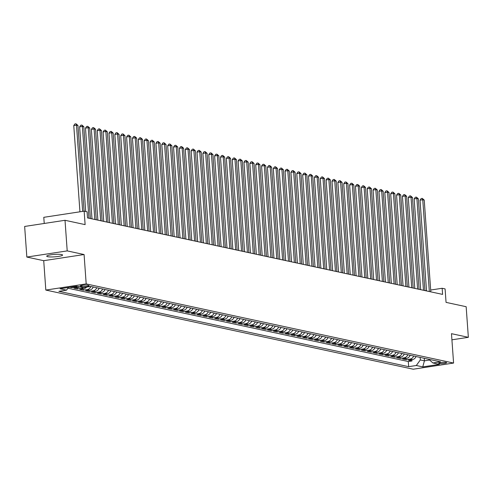 <?xml version="1.0" encoding="UTF-8"?>
<svg xmlns="http://www.w3.org/2000/svg" width="493" height="493" viewBox="0 0 493 493"><rect width="100%" height="100%" fill="white"/><g stroke="black" fill="none" stroke-linecap="round" stroke-linejoin="round"><path stroke-width="0.74" d="M61.637 254.554A7.95 1.214 175.9 0 0 52.677 254.579A7.95 1.214 175.9 0 0 46.73 256.187A7.95 1.214 175.9 0 0 47.673 256.687A7.95 1.214 175.9 0 0 56.633 256.662A7.95 1.214 175.9 0 0 62.58 255.054A7.95 1.214 175.9 0 0 61.637 254.554M446.159 362.46A3.975 0.61 175.9 0 0 441.679 362.472A3.975 0.61 175.9 0 0 438.708 363.273A3.975 0.61 175.9 0 0 439.177 363.526A3.975 0.61 175.9 0 0 443.657 363.514A3.975 0.61 175.9 0 0 446.633 362.706A3.975 0.61 175.9 0 0 446.159 362.46M45.824 290.069L413.22 369.214L453.585 363.051L86.189 283.913L45.824 290.069L43.717 260.692L84.081 254.53L67.208 250.9L26.844 257.056L43.717 260.692M26.844 257.056L24.65 226.453L65.014 220.291L85.116 224.623L84.149 211.158L43.785 217.321L44.228 223.465M451.915 339.819L468.35 337.311L466.156 306.708L446.054 302.375L445.093 288.91L442.153 288.276L430.672 290.032M67.208 250.9L65.014 220.291M69.833 287.271L71.559 287.641L71.51 287.018M79.595 286.871A4.967 4.351 -77.8 0 1 77.888 287.542L73.907 288.146L77.426 288.904L77.333 287.622M86.595 287.092A4.967 4.351 -77.8 0 1 83.755 288.806L79.774 289.409L83.292 290.174L83.206 288.892M93.245 287A4.967 4.351 -77.8 0 1 89.627 290.069L85.64 290.679L89.165 291.437L89.073 290.155M99.118 288.263A4.967 4.351 -77.8 0 1 95.494 291.332L91.513 291.942L95.032 292.7L94.939 291.418M104.984 289.527A4.967 4.351 -77.8 0 1 101.361 292.596L97.38 293.206L100.905 293.964L100.812 292.682M110.851 290.79A4.967 4.351 -77.8 0 1 107.234 293.859L103.247 294.469L106.771 295.227L106.679 293.945M116.724 292.053A4.967 4.351 -77.8 0 1 113.1 295.128L109.119 295.732L112.638 296.49L112.546 295.208M122.591 293.323A4.967 4.351 -77.8 0 1 118.967 296.392L114.986 296.996L118.511 297.754L118.419 296.472M128.457 294.586A4.967 4.351 -77.8 0 1 124.84 297.655L120.859 298.265L124.378 299.023L124.285 297.741M134.33 295.849A4.967 4.351 -77.8 0 1 130.707 298.918L126.726 299.528L130.244 300.286L130.152 299.004M140.197 297.113A4.967 4.351 -77.8 0 1 136.573 300.182L132.592 300.792L136.117 301.55L136.025 300.268M146.07 298.376A4.967 4.351 -77.8 0 1 142.446 301.445L138.465 302.055L141.984 302.813L141.892 301.531M151.936 299.639A4.967 4.351 -77.8 0 1 148.313 302.714L144.332 303.318L147.851 304.076L147.764 302.794M157.803 300.903A4.967 4.351 -77.8 0 1 154.186 303.978L150.199 304.582L153.724 305.34L153.631 304.058M163.676 302.172A4.967 4.351 -77.8 0 1 160.052 305.241L156.071 305.845L159.59 306.609L159.498 305.327M169.543 303.435A4.967 4.351 -77.8 0 1 165.919 306.504L161.938 307.114L165.463 307.872L165.371 306.591M175.409 304.699A4.967 4.351 -77.8 0 1 171.792 307.768L167.805 308.378L171.33 309.136L171.237 307.854M181.282 305.962A4.967 4.351 -77.8 0 1 177.659 309.031L173.678 309.641L177.197 310.399L177.104 309.117M187.149 307.225A4.967 4.351 -77.8 0 1 183.525 310.294L179.544 310.904L183.069 311.662L182.977 310.38M193.016 308.489A4.967 4.351 -77.8 0 1 189.398 311.564L185.417 312.168L188.936 312.926L188.844 311.644M198.889 309.752A4.967 4.351 -77.8 0 1 195.265 312.827L191.284 313.431L194.803 314.189L194.71 312.907M204.755 311.021A4.967 4.351 -77.8 0 1 201.132 314.09L197.151 314.7L200.676 315.458L200.583 314.177M210.628 312.285A4.967 4.351 -77.8 0 1 207.005 315.354L203.024 315.964L206.542 316.722L206.45 315.44M216.495 313.548A4.967 4.351 -77.8 0 1 212.871 316.617L208.89 317.227L212.409 317.985L212.323 316.703M222.361 314.811A4.967 4.351 -77.8 0 1 218.744 317.88L214.757 318.49L218.282 319.248L218.189 317.967M228.234 316.075A4.967 4.351 -77.8 0 1 224.611 319.15L220.63 319.754L224.149 320.512L224.056 319.23M234.101 317.338A4.967 4.351 -77.8 0 1 230.477 320.413L226.497 321.017L230.021 321.775L229.929 320.493M239.968 318.607A4.967 4.351 -77.8 0 1 236.35 321.676L232.363 322.28L235.888 323.044L235.796 321.756M245.841 319.871A4.967 4.351 -77.8 0 1 242.217 322.94L238.236 323.55L241.755 324.308L241.662 323.026M251.707 321.134A4.967 4.351 -77.8 0 1 248.084 324.203L244.103 324.813L247.628 325.571L247.535 324.289M257.574 322.397A4.967 4.351 -77.8 0 1 253.957 325.466L249.976 326.076L253.494 326.834L253.402 325.553M263.447 323.661A4.967 4.351 -77.8 0 1 259.823 326.73L255.842 327.34L259.361 328.098L259.269 326.816M269.314 324.924A4.967 4.351 -77.8 0 1 265.69 327.999L261.709 328.603L265.234 329.361L265.142 328.079M275.186 326.187A4.967 4.351 -77.8 0 1 271.563 329.262L267.582 329.866L271.101 330.624L271.008 329.342M281.053 327.457A4.967 4.351 -77.8 0 1 277.43 330.526L273.449 331.13L276.967 331.894L276.881 330.612M286.92 328.72A4.967 4.351 -77.8 0 1 283.302 331.789L279.315 332.399L282.84 333.157L282.748 331.875M292.793 329.983A4.967 4.351 -77.8 0 1 289.169 333.052L285.188 333.662L288.707 334.42L288.615 333.139M298.659 331.247A4.967 4.351 -77.8 0 1 295.036 334.316L291.055 334.926L294.58 335.684L294.487 334.402M304.526 332.51A4.967 4.351 -77.8 0 1 300.909 335.579L296.922 336.189L300.447 336.947L300.354 335.665M310.399 333.773A4.967 4.351 -77.8 0 1 306.775 336.848L302.794 337.452L306.313 338.21L306.221 336.929M316.266 335.043A4.967 4.351 -77.8 0 1 312.642 338.112L308.661 338.716L312.186 339.474L312.094 338.192M322.132 336.306A4.967 4.351 -77.8 0 1 318.515 339.375L314.534 339.985L318.053 340.743L317.96 339.461M328.005 337.569A4.967 4.351 -77.8 0 1 324.382 340.638L320.401 341.248L323.919 342.006L323.827 340.725M333.872 338.833A4.967 4.351 -77.8 0 1 330.248 341.902L326.267 342.512L329.792 343.27L329.7 341.988M339.745 340.096A4.967 4.351 -77.8 0 1 336.121 343.165L332.14 343.775L335.659 344.533L335.567 343.251M345.611 341.359A4.967 4.351 -77.8 0 1 341.988 344.434L338.007 345.038L341.526 345.796L341.439 344.515M351.478 342.623A4.967 4.351 -77.8 0 1 347.861 345.698L343.874 346.302L347.399 347.06L347.306 345.778M357.351 343.892A4.967 4.351 -77.8 0 1 353.727 346.961L349.747 347.565L353.265 348.329L353.173 347.047M363.218 345.155A4.967 4.351 -77.8 0 1 359.594 348.224L355.613 348.834L359.138 349.592L359.046 348.311M369.084 346.419A4.967 4.351 -77.8 0 1 365.467 349.488L361.48 350.098L365.005 350.856L364.912 349.574M374.957 347.682A4.967 4.351 -77.8 0 1 371.334 350.751L367.353 351.361L370.872 352.119L370.779 350.837M380.824 348.945A4.967 4.351 -77.8 0 1 377.2 352.014L373.219 352.624L376.744 353.382L376.652 352.101M386.691 350.209A4.967 4.351 -77.8 0 1 383.073 353.284L379.092 353.888L382.611 354.646L382.519 353.364M392.564 351.472A4.967 4.351 -77.8 0 1 388.94 354.547L384.959 355.151L388.478 355.909L388.385 354.627M398.43 352.741A4.967 4.351 -77.8 0 1 394.807 355.81L390.826 356.421L394.351 357.178L394.258 355.897M404.303 354.005A4.967 4.351 -77.8 0 1 400.68 357.074L396.699 357.684L400.217 358.442L400.125 357.16M410.17 355.268A4.967 4.351 -77.8 0 1 406.546 358.337L402.565 358.947L406.084 359.705L405.998 358.423M84.149 211.158L87.082 211.793L87.526 217.912L442.597 294.395L442.153 288.276M80.636 286.248L81.93 286.525A3.852 0.585 175.9 0 0 86.269 286.513A3.852 0.585 175.9 0 0 89.147 285.737A3.852 0.585 175.9 0 0 88.691 285.496L87.403 285.219A3.852 0.585 175.9 0 0 83.058 285.231A3.852 0.585 175.9 0 0 80.18 286.008A3.852 0.585 175.9 0 0 80.636 286.248L80.599 285.706M428.768 359.274L432.891 362.971L440.526 361.807L90.737 286.458L83.101 287.622L76.643 286.23L60.06 288.762L66.518 290.155L58.883 291.32L408.672 366.669L416.308 365.504L420.319 359.939L424.43 360.827L429.613 360.032M432.891 362.971L439.343 364.364L422.76 366.891L416.308 365.504M67.923 288.202L408.303 361.529L411.957 360.968L411.865 359.687M416.037 356.531A4.967 4.351 -77.8 0 1 412.419 359.6L408.432 360.21L411.957 360.968M413.689 356.026A4.967 4.351 102.2 0 1 410.071 359.095L406.084 359.705M407.822 354.763A4.967 4.351 102.2 0 1 404.198 357.832L400.217 358.442M401.955 353.499A4.967 4.351 102.2 0 1 398.332 356.568L394.351 357.178M396.082 352.236A4.967 4.351 102.2 0 1 392.465 355.305L388.478 355.909M390.216 350.967A4.967 4.351 102.2 0 1 386.592 354.042L382.611 354.646M384.349 349.703A4.967 4.351 102.2 0 1 380.725 352.778L376.744 353.382M378.476 348.44A4.967 4.351 102.2 0 1 374.853 351.509L370.872 352.119M372.609 347.177A4.967 4.351 102.2 0 1 368.986 350.246L365.005 350.856M366.737 345.913A4.967 4.351 102.2 0 1 363.119 348.982L359.138 349.592M360.87 344.65A4.967 4.351 102.2 0 1 357.246 347.719L353.265 348.329M355.003 343.387A4.967 4.351 102.2 0 1 351.38 346.456L347.399 347.06M349.13 342.117A4.967 4.351 102.2 0 1 345.513 345.192L341.526 345.796M343.264 340.854A4.967 4.351 102.2 0 1 339.64 343.923L335.659 344.533M337.397 339.591A4.967 4.351 102.2 0 1 333.773 342.66L329.792 343.27M331.524 338.327A4.967 4.351 102.2 0 1 327.907 341.396L323.919 342.006M325.657 337.064A4.967 4.351 102.2 0 1 322.034 340.133L318.053 340.743M319.791 335.801A4.967 4.351 102.2 0 1 316.167 338.87L312.186 339.474M313.918 334.531A4.967 4.351 102.2 0 1 310.294 337.606L306.313 338.21M308.051 333.268A4.967 4.351 102.2 0 1 304.428 336.343L300.447 336.947M302.178 332.005A4.967 4.351 102.2 0 1 298.561 335.074L294.58 335.684M296.311 330.741A4.967 4.351 102.2 0 1 292.688 333.81L288.707 334.42M290.445 329.478A4.967 4.351 102.2 0 1 286.821 332.547L282.84 333.157M284.572 328.215A4.967 4.351 102.2 0 1 280.955 331.284L276.967 331.894M278.705 326.951A4.967 4.351 102.2 0 1 275.082 330.02L271.101 330.624M272.839 325.682A4.967 4.351 102.2 0 1 269.215 328.757L265.234 329.361M266.966 324.419A4.967 4.351 102.2 0 1 263.348 327.494L259.361 328.098M261.099 323.155A4.967 4.351 102.2 0 1 257.475 326.224L253.494 326.834M255.232 321.892A4.967 4.351 102.2 0 1 251.609 324.961L247.628 325.571M249.359 320.629A4.967 4.351 102.2 0 1 245.736 323.698L241.755 324.308M243.493 319.365A4.967 4.351 102.2 0 1 239.869 322.434L235.888 323.044M237.62 318.096A4.967 4.351 102.2 0 1 234.002 321.171L230.021 321.775M231.753 316.833A4.967 4.351 102.2 0 1 228.13 319.908L224.149 320.512M225.886 315.569A4.967 4.351 102.2 0 1 222.263 318.638L218.282 319.248M220.014 314.306A4.967 4.351 102.2 0 1 216.396 317.375L212.409 317.985M214.147 313.043A4.967 4.351 102.2 0 1 210.523 316.112L206.542 316.722M208.28 311.779A4.967 4.351 102.2 0 1 204.657 314.848L200.676 315.458M202.407 310.516A4.967 4.351 102.2 0 1 198.79 313.585L194.803 314.189M196.541 309.247A4.967 4.351 102.2 0 1 192.917 312.322L188.936 312.926M190.674 307.983A4.967 4.351 102.2 0 1 187.05 311.058L183.069 311.662M184.801 306.72A4.967 4.351 102.2 0 1 181.177 309.789L177.197 310.399M178.934 305.457A4.967 4.351 102.2 0 1 175.311 308.526L171.33 309.136M173.061 304.193A4.967 4.351 102.2 0 1 169.444 307.262L165.463 307.872M167.195 302.93A4.967 4.351 102.2 0 1 163.571 305.999L159.59 306.609M161.328 301.667A4.967 4.351 102.2 0 1 157.705 304.736L153.724 305.34M155.455 300.397A4.967 4.351 102.2 0 1 151.838 303.472L147.851 304.076M149.589 299.134A4.967 4.351 102.2 0 1 145.965 302.203L141.984 302.813M143.722 297.871A4.967 4.351 102.2 0 1 140.098 300.94L136.117 301.55M137.849 296.607A4.967 4.351 102.2 0 1 134.232 299.676L130.244 300.286M131.982 295.344A4.967 4.351 102.2 0 1 128.359 298.413L124.378 299.023M126.116 294.081A4.967 4.351 102.2 0 1 122.492 297.15L118.511 297.754M120.243 292.811A4.967 4.351 102.2 0 1 116.619 295.886L112.638 296.49M114.376 291.548A4.967 4.351 102.2 0 1 110.752 294.623L106.771 295.227M108.503 290.285A4.967 4.351 102.2 0 1 104.886 293.353L100.905 293.964M102.636 289.021A4.967 4.351 102.2 0 1 99.013 292.09L95.032 292.7M96.77 287.758A4.967 4.351 102.2 0 1 93.146 290.827L89.165 291.437M90.897 286.495A4.967 4.351 102.2 0 1 87.279 289.564L83.292 290.174M83.132 287.616A4.967 4.351 102.2 0 1 81.407 288.3L77.426 288.904M77.253 286.365A4.967 4.351 102.2 0 1 75.54 287.037L71.559 287.641M84.081 254.53L86.189 283.913M468.35 337.311L451.477 333.675L453.585 363.051M426.519 290.66L424.935 290.593L418.354 198.802L416.887 198.482L414.163 198.901L420.671 289.674L419.068 289.323L412.487 197.539L411.02 197.218L408.29 197.638L414.798 288.411L413.196 288.06L406.62 196.269L405.154 195.955L402.424 196.374L408.931 287.148L407.329 286.797L400.747 195.006L399.281 194.692L396.557 195.111L403.064 285.885L401.462 285.533L394.881 193.743L393.414 193.429L390.684 193.841L397.192 284.615L395.589 284.27L389.014 192.48L387.547 192.165L384.817 192.578L391.325 283.352L389.723 283.007L383.141 191.216L381.674 190.902L378.951 191.315L385.452 282.088L383.856 281.737L377.274 189.953L375.808 189.632L373.078 190.051L379.585 280.825L377.983 280.474L371.408 188.69L369.935 188.369L367.211 188.788L373.719 279.562L372.116 279.211L365.535 187.42L364.068 187.106L361.338 187.525L367.846 278.298L366.244 277.947L359.668 186.157L358.201 185.843L355.471 186.255L361.979 277.035L360.377 276.684L353.795 184.893L352.329 184.579L349.605 184.992L356.112 275.766L354.51 275.421L347.929 183.63L346.462 183.316L343.732 183.729L350.24 274.502L348.637 274.157L342.062 182.367L340.595 182.046L337.865 182.465L344.373 273.239L342.771 272.888M342.771 272.894L336.189 181.104L334.722 180.783L331.999 181.202L338.506 271.976L336.904 271.625M336.904 271.631L330.322 179.834L328.856 179.52L326.126 179.939L332.633 270.712L331.031 270.361M331.031 270.367L324.456 178.571L322.989 178.256L320.259 178.676L326.767 269.449L325.164 269.098M325.164 269.104L318.583 177.307L317.116 176.993L314.392 177.406L320.894 268.18L319.298 267.835L312.716 176.044L311.249 175.73L308.519 176.143L315.027 266.916L313.425 266.571L306.849 174.781L305.377 174.467L302.653 174.879L309.16 265.653M309.16 265.647L307.558 265.302L300.976 173.518L299.51 173.197L296.78 173.616L303.287 264.39M303.287 264.384L301.685 264.038L295.11 172.254L293.643 171.934L290.913 172.353L297.421 263.126M297.421 263.12L295.818 262.775L289.237 170.985L287.77 170.67L285.046 171.089L291.554 261.863M291.554 261.857L289.952 261.512L283.37 169.721L281.904 169.407L279.174 169.82L285.681 260.6M285.681 260.594L284.079 260.249L277.504 168.458L276.037 168.144L273.307 168.557L279.814 259.33L278.212 258.985L271.631 167.195L270.164 166.88L267.44 167.293L273.948 258.067L272.346 257.722L265.764 165.931L264.297 165.611L261.567 166.03L268.075 256.804L266.473 256.452L259.897 164.668L258.431 164.348L255.701 164.767L262.208 255.54L260.606 255.189L254.024 163.399L252.558 163.084L249.834 163.503L256.335 254.277L254.739 253.926L248.158 162.135L246.691 161.821L243.961 162.24L250.469 253.014L248.866 252.662L242.291 160.872L240.818 160.558L238.094 160.971L244.602 251.744L243 251.399L236.418 159.609L234.951 159.294L232.221 159.707L238.729 250.481L237.127 250.136L230.551 158.345L229.085 158.031L226.355 158.444L232.862 249.218L231.26 248.873L224.679 157.082L223.212 156.762L220.488 157.181L226.996 247.954L225.393 247.603L218.812 155.819L217.345 155.498L214.615 155.917L221.123 246.691L219.521 246.34L212.945 154.549L211.479 154.235L208.749 154.654L215.256 245.428L213.654 245.076L207.072 153.286L205.606 152.972L202.882 153.391L209.389 244.164M209.383 244.158L207.787 243.813L201.206 152.023L199.739 151.708L197.009 152.121L203.517 242.895L201.914 242.55L195.339 150.759L193.872 150.445L191.142 150.858L197.65 241.632L196.048 241.287L189.466 149.496L187.999 149.182L185.276 149.595L191.777 240.368L190.181 240.017L183.599 148.233L182.133 147.912L179.403 148.331L185.91 239.105L184.308 238.754L177.733 146.963L176.26 146.649L173.536 147.068L180.044 237.842L178.441 237.49L171.86 145.7L170.393 145.386L167.663 145.805L174.171 236.578L172.568 236.227L165.993 144.437L164.526 144.122L161.796 144.535L168.304 235.315L166.702 234.964L160.12 143.173L158.654 142.859L155.93 143.272L162.437 234.046L160.835 233.7L154.254 141.91L152.787 141.596L150.057 142.009L156.564 232.782L154.962 232.437L148.387 140.647L146.92 140.326L144.19 140.745L150.698 231.519L149.096 231.168M149.096 231.174L142.514 139.383L141.047 139.063L138.323 139.482L144.831 230.256L143.229 229.904M143.229 229.911L136.647 138.114L135.181 137.8L132.451 138.219L138.958 228.992L137.356 228.641M137.356 228.647L130.781 136.851L129.314 136.536L126.584 136.955L133.092 227.729L131.489 227.378M131.489 227.384L124.908 135.587L123.441 135.273L120.717 135.686L127.219 226.46L125.623 226.114L119.041 134.324L117.574 134.01L114.844 134.423L121.352 225.196L119.75 224.851L113.174 133.061L111.701 132.746L108.978 133.159L115.485 223.933M115.485 223.927L113.883 223.582L107.301 131.797L105.835 131.477L103.105 131.896L109.612 222.67M109.612 222.663L108.01 222.318M103.746 221.4L102.143 221.055L95.562 129.265L94.095 128.95L91.371 129.369L97.879 220.143M97.879 220.137L96.277 219.792L89.695 128.001L88.229 127.687L85.499 128.1L92.006 218.88M92.006 218.874L90.404 218.528L83.828 126.738L82.362 126.424L79.632 126.837L85.702 211.491M424.245 358.3L424.43 360.827L422.76 366.891M420.141 357.413L420.319 359.939M68.441 287.487L66.518 290.155M408.303 361.529L408.672 366.669M82.67 211.386L76.489 125.16L77.956 125.475L84.1 211.164M79.946 211.799L73.765 125.573L76.489 125.16L75.996 123.786L77.956 125.475M73.765 125.573L74.905 123.953L75.996 123.786M88.937 218.214L82.362 126.424L81.869 125.049L83.828 126.738M79.632 126.837L80.778 125.216L81.869 125.049M94.81 219.477L88.229 127.687L87.736 126.313L89.695 128.001M85.499 128.1L86.645 126.479L87.736 126.313M100.677 220.747L94.095 128.95L93.602 127.576L95.562 129.265M91.371 129.369L92.511 127.749L93.602 127.576M106.543 222.01L99.968 130.214L101.435 130.534L108.016 222.325M103.746 221.406L97.238 130.633L99.968 130.214L99.475 128.846L101.435 130.534M97.238 130.633L98.384 129.012L99.475 128.846M112.416 223.274L105.835 131.477L105.342 130.109L107.301 131.797M103.105 131.896L104.251 130.275L105.342 130.109M118.283 224.537L111.701 132.746L111.215 131.372L113.174 133.061M108.978 133.159L110.124 131.539L111.215 131.372M124.156 225.8L117.574 134.01L117.081 132.635L119.041 134.324M114.844 134.423L115.991 132.802L117.081 132.635M130.023 227.063L123.441 135.273L122.948 133.899L124.908 135.587M120.717 135.686L121.857 134.065L122.948 133.899M135.889 228.327L129.314 136.536L128.821 135.162L130.781 136.851M126.584 136.955L127.73 135.328L128.821 135.162M141.762 229.596L135.181 137.8L134.688 136.432L136.647 138.114M132.451 138.219L133.597 136.598L134.688 136.432M147.629 230.86L141.047 139.063L140.554 137.695L142.514 139.383M138.323 139.482L139.464 137.861L140.554 137.695M153.496 232.123L146.92 140.326L146.427 138.958L148.387 140.647M144.19 140.745L145.336 139.125L146.427 138.958M159.368 233.386L152.787 141.596L152.294 140.222L154.254 141.91M150.057 142.009L151.203 140.388L152.294 140.222M165.235 234.65L158.654 142.859L158.161 141.485L160.12 143.173M155.93 143.272L157.07 141.651L158.161 141.485M171.102 235.913L164.526 144.122L164.033 142.748L165.993 144.437M161.796 144.535L162.943 142.915L164.033 142.748M176.975 237.182L170.393 145.386L169.9 144.011L171.86 145.7M167.663 145.805L168.809 144.178L169.9 144.011M182.841 238.446L176.26 146.649L175.773 145.281L177.733 146.963M173.536 147.068L174.682 145.447L175.773 145.281M188.714 239.709L182.133 147.912L181.64 146.544L183.599 148.233M179.403 148.331L180.549 146.711L181.64 146.544M194.581 240.972L187.999 149.182L187.506 147.808L189.466 149.496M185.276 149.595L186.416 147.974L187.506 147.808M200.448 242.236L193.872 150.445L193.379 149.071L195.339 150.759M191.142 150.858L192.288 149.237L193.379 149.071M206.32 243.499L199.739 151.708L199.246 150.334L201.206 152.023M197.009 152.121L198.155 150.501L199.246 150.334M212.187 244.762L205.606 152.972L205.113 151.597L207.072 153.286M202.882 153.391L204.022 151.764L205.113 151.597M218.054 246.032L211.479 154.235L210.986 152.867L212.945 154.549M208.749 154.654L209.895 153.033L210.986 152.867M223.927 247.295L217.345 155.498L216.852 154.13L218.812 155.819M214.615 155.917L215.761 154.297L216.852 154.13M229.793 248.558L223.212 156.762L222.719 155.394L224.679 157.082M220.488 157.181L221.628 155.56L222.719 155.394M235.66 249.822L229.085 158.031L228.592 156.657L230.551 158.345M226.355 158.444L227.501 156.823L228.592 156.657M241.533 251.085L234.951 159.294L234.458 157.92L236.418 159.609M232.221 159.707L233.368 158.087L234.458 157.92M247.4 252.348L240.818 160.558L240.331 159.184L242.291 160.872M238.094 160.971L239.241 159.35L240.331 159.184M253.273 253.618L246.691 161.821L246.198 160.447L248.158 162.135M243.961 162.24L245.107 160.613L246.198 160.447M259.139 254.881L252.558 163.084L252.065 161.716L254.024 163.399M249.834 163.503L250.974 161.883L252.065 161.716M265.006 256.144L258.431 164.348L257.938 162.98L259.897 164.668M255.701 164.767L256.847 163.146L257.938 162.98M270.879 257.408L264.297 165.611L263.804 164.243L265.764 165.931M261.567 166.03L262.714 164.409L263.804 164.243M276.746 258.671L270.164 166.88L269.671 165.506L271.631 167.195M267.44 167.293L268.58 165.673L269.671 165.506M282.612 259.934L276.037 168.144L275.544 166.77L277.504 168.458M273.307 168.557L274.453 166.936L275.544 166.77M288.485 261.198L281.904 169.407L281.411 168.033L283.37 169.721M279.174 169.82L280.32 168.199L281.411 168.033M294.352 262.467L287.77 170.67L287.277 169.296L289.237 170.985M285.046 171.089L286.186 169.469L287.277 169.296M300.219 263.73L293.643 171.934L293.15 170.566L295.11 172.254M290.913 172.353L292.059 170.732L293.15 170.566M306.091 264.994L299.51 173.197L299.017 171.829L300.976 173.518M296.78 173.616L297.926 171.995L299.017 171.829M311.958 266.257L305.377 174.467L304.89 173.092L306.849 174.781M302.653 174.879L303.799 173.259L304.89 173.092M317.831 267.52L311.249 175.73L310.756 174.356L312.716 176.044M308.519 176.143L309.666 174.522L310.756 174.356M323.698 268.784L317.116 176.993L316.623 175.619L318.583 177.307M314.392 177.406L315.532 175.785L316.623 175.619M329.564 270.047L322.989 178.256L322.496 176.882L324.456 178.571M320.259 178.676L321.405 177.049L322.496 176.882M335.437 271.316L328.856 179.52L328.363 178.152L330.322 179.834M326.126 179.939L327.272 178.318L328.363 178.152M341.304 272.58L334.722 180.783L334.229 179.415L336.189 181.104M331.999 181.202L333.139 179.581L334.229 179.415M347.171 273.843L340.595 182.046L340.102 180.678L342.062 182.367M337.865 182.465L339.011 180.845L340.102 180.678M353.043 275.106L346.462 183.316L345.969 181.942L347.929 183.63M343.732 183.729L344.878 182.108L345.969 181.942M358.91 276.37L352.329 184.579L351.836 183.205L353.795 184.893M349.605 184.992L350.745 183.371L351.836 183.205M364.777 277.633L358.201 185.843L357.708 184.468L359.668 186.157M355.471 186.255L356.618 184.635L357.708 184.468M370.65 278.902L364.068 187.106L363.575 185.732L365.535 187.42M361.338 187.525L362.484 185.898L363.575 185.732M376.516 280.166L369.935 188.369L369.448 187.001L371.408 188.69M367.211 188.788L368.357 187.167L369.448 187.001M382.389 281.429L375.808 189.632L375.315 188.264L377.274 189.953M373.078 190.051L374.224 188.431L375.315 188.264M388.256 282.692L381.674 190.902L381.181 189.528L383.141 191.216M378.951 191.315L380.091 189.694L381.181 189.528M394.123 283.956L387.547 192.165L387.054 190.791L389.014 192.48M384.817 192.578L385.964 190.957L387.054 190.791M399.996 285.219L393.414 193.429L392.921 192.054L394.881 193.743M390.684 193.841L391.83 192.221L392.921 192.054M405.862 286.482L399.281 194.692L398.788 193.318L400.747 195.006M396.557 195.111L397.697 193.484L398.788 193.318M411.729 287.752L405.154 195.955L404.661 194.587L406.62 196.269M402.424 196.374L403.57 194.753L404.661 194.587M417.602 289.015L411.02 197.218L410.527 195.85L412.487 197.539M408.29 197.638L409.436 196.017L410.527 195.85M423.469 290.278L416.887 198.482L416.394 197.114L418.354 198.802M414.163 198.901L415.303 197.28L416.394 197.114M429.335 291.542L422.76 199.751L424.226 200.066L430.808 291.856M426.537 290.938L420.03 200.164L422.76 199.751L422.267 198.377L424.226 200.066M420.03 200.164L421.176 198.543L422.267 198.377M412.419 359.6L410.071 359.095M406.546 358.337L404.198 357.832M400.68 357.074L398.332 356.568M394.807 355.81L392.465 355.305M388.94 354.547L386.592 354.042M383.073 353.284L380.725 352.778M377.2 352.014L374.853 351.509M371.334 350.751L368.986 350.246M365.467 349.488L363.119 348.982M359.594 348.224L357.246 347.719M353.727 346.961L351.38 346.456M347.861 345.698L345.513 345.192M341.988 344.434L339.64 343.923M336.121 343.165L333.773 342.66M330.248 341.902L327.907 341.396M324.382 340.638L322.034 340.133M318.515 339.375L316.167 338.87M312.642 338.112L310.294 337.606M306.775 336.848L304.428 336.343M300.909 335.579L298.561 335.074M295.036 334.316L292.688 333.81M289.169 333.052L286.821 332.547M283.302 331.789L280.955 331.284M277.43 330.526L275.082 330.02M271.563 329.262L269.215 328.757M265.69 327.999L263.348 327.494M259.823 326.73L257.475 326.224M253.957 325.466L251.609 324.961M248.084 324.203L245.736 323.698M242.217 322.94L239.869 322.434M236.35 321.676L234.002 321.171M230.477 320.413L228.13 319.908M224.611 319.15L222.263 318.638M218.744 317.88L216.396 317.375M212.871 316.617L210.523 316.112M207.005 315.354L204.657 314.848M201.132 314.09L198.79 313.585M195.265 312.827L192.917 312.322M189.398 311.564L187.05 311.058M183.525 310.294L181.177 309.789M177.659 309.031L175.311 308.526M171.792 307.768L169.444 307.262M165.919 306.504L163.571 305.999M160.052 305.241L157.705 304.736M154.186 303.978L151.838 303.472M148.313 302.714L145.965 302.203M142.446 301.445L140.098 300.94M136.573 300.182L134.232 299.676M130.707 298.918L128.359 298.413M124.84 297.655L122.492 297.15M118.967 296.392L116.619 295.886M113.1 295.128L110.752 294.623M107.234 293.859L104.886 293.353M101.361 292.596L99.013 292.09M95.494 291.332L93.146 290.827M89.627 290.069L87.279 289.564M83.755 288.806L81.407 288.3M77.888 287.542L75.54 287.037M81.844 285.398L81.93 286.525"/></g></svg>
